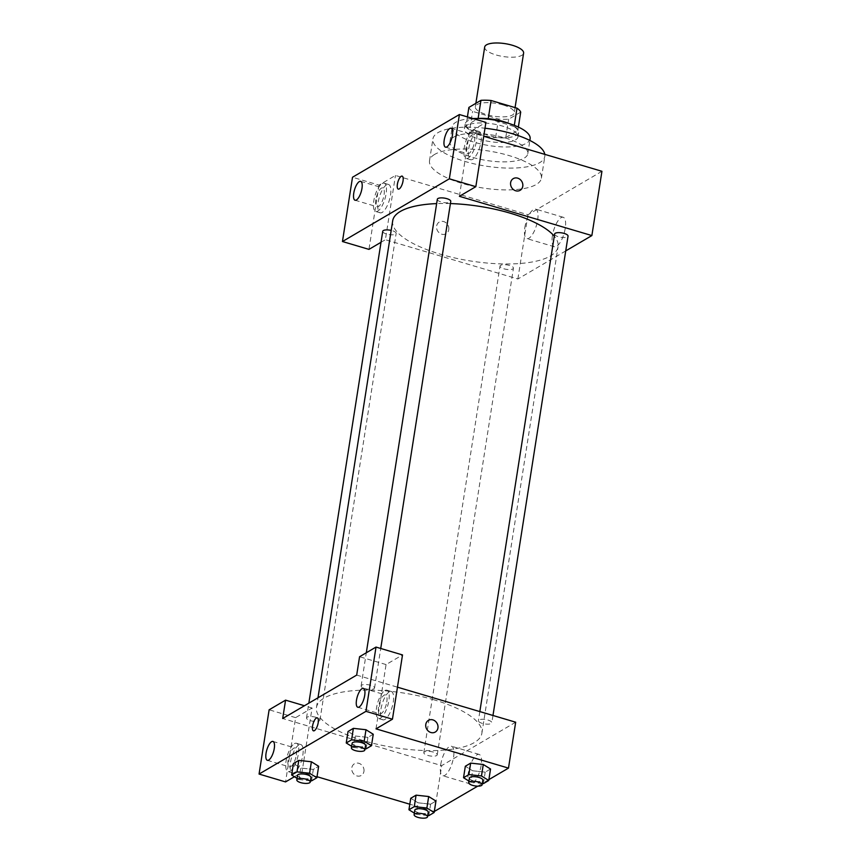 <?xml version="1.0" encoding="UTF-8"?>
<svg xmlns="http://www.w3.org/2000/svg" width="861" height="861" viewBox="0 0 861 861"><rect width="100%" height="100%" fill="white"/><g stroke="black" fill="none" stroke-linecap="round" stroke-linejoin="round"><path stroke-width="0.65" stroke-dasharray="4.3 3.23" d="M484.689 47.043A19.695 6.511 -171.1 0 0 503.136 56.525A19.695 6.511 -171.1 0 0 523.606 53.134M503.018 104.945A19.695 6.511 -171.1 0 0 475.337 106.721A19.695 6.511 -171.1 0 0 493.794 116.203A19.695 6.511 -171.1 0 0 514.254 112.813A19.695 6.511 -171.1 0 0 503.018 104.945M520.701 112.124L508.636 119.195A26.454 8.75 -171.1 0 1 498.508 119.033L472.592 111.36A26.454 8.75 -171.1 0 1 468.89 107.421M467.405 116.902L466.016 125.781L478.124 118.452M488.252 118.657L514.125 126.545L514.318 125.34M488.219 118.861A26.454 8.75 -171.1 0 0 478.081 118.7M466.016 125.781A26.454 8.75 -171.1 0 0 469.719 129.72L472.592 111.36M514.125 126.545A26.454 8.75 -171.1 0 1 517.827 130.485L505.762 137.556A26.454 8.75 -171.1 0 1 495.624 137.405L469.719 129.72M508.539 123.338A27.078 8.954 8.9 0 1 518.677 132.325A27.078 8.954 8.9 0 1 490.533 136.974A27.078 8.954 8.9 0 1 465.166 123.941A27.078 8.954 8.9 0 1 467.631 120.938A27.078 8.954 8.9 0 1 477.564 118.495M466.91 125.523A27.078 8.954 -171.1 0 0 464.445 128.537A27.078 8.954 -171.1 0 0 489.812 141.57A27.078 8.954 -171.1 0 0 517.956 136.91A27.078 8.954 -171.1 0 0 502.512 126.093A27.078 8.954 -171.1 0 0 466.91 125.523M505.762 137.556L508.636 119.195M517.827 130.485L518.365 127.062M495.624 137.405L498.508 119.033M530.118 138.815A39.391 13.023 8.9 0 1 489.188 145.595A39.391 13.023 8.9 0 1 452.283 126.632A39.391 13.023 8.9 0 1 455.878 122.251A39.391 13.023 8.9 0 1 472.958 118.549M453.543 137.179A39.391 13.023 8.9 0 1 498.271 136.178A39.391 13.023 8.9 0 1 527.782 153.742A39.391 13.023 8.9 0 1 486.852 160.512A39.391 13.023 8.9 0 1 449.948 141.548A39.391 13.023 8.9 0 1 453.543 137.179M544.798 154.367A56.622 18.727 8.9 0 1 544.809 156.401A56.622 18.727 8.9 0 1 485.97 166.141A56.622 18.727 8.9 0 1 432.922 138.879A56.622 18.727 8.9 0 1 438.077 132.594A56.622 18.727 8.9 0 1 484.991 128.224M434.665 154.399A56.622 18.727 -171.1 0 0 429.51 160.695A56.622 18.727 -171.1 0 0 482.558 187.946A56.622 18.727 -171.1 0 0 541.397 178.216A56.622 18.727 -171.1 0 0 509.088 155.583A56.622 18.727 -171.1 0 0 434.665 154.399M459.397 196.308L469.46 132.034L485.905 122.391M469.46 132.034L483.731 136.264M601.936 171.296L527.944 214.723L395.457 175.45L379.012 185.104L352.515 177.248M448.775 229.683A6.77 5.919 59.6 0 0 446.02 222.816A6.77 5.919 59.6 0 0 439.271 222.052A6.77 5.919 59.6 0 0 437.592 230.888A6.77 5.919 59.6 0 0 446.127 233.729A6.77 5.919 59.6 0 0 448.775 229.683A6.77 5.919 -120.4 0 1 446.127 233.729A6.77 5.919 -120.4 0 1 437.592 230.888A6.77 5.919 -120.4 0 1 439.271 222.052A6.77 5.919 -120.4 0 1 446.03 222.816A6.77 5.919 -120.4 0 1 448.775 229.683M565.731 250.917L517.881 278.986L385.394 239.724L395.457 175.45M517.881 278.986L527.944 214.723M554.613 234.031A6.791 2.249 -171.1 0 0 558.488 236.753A6.791 2.249 -171.1 0 0 568.045 236.14M382.736 231.308A6.791 2.249 -171.1 0 0 389.097 234.579A6.791 2.249 -171.1 0 0 396.157 233.406A6.791 2.249 -171.1 0 0 392.282 230.694A6.791 2.249 -171.1 0 0 391.185 230.404M381.014 242.296L385.394 239.724M509.572 265.457A6.791 2.249 -171.1 0 0 500.026 266.071A6.791 2.249 -171.1 0 0 506.386 269.342A6.791 2.249 -171.1 0 0 513.447 268.169A6.791 2.249 -171.1 0 0 509.572 265.457M437.323 199.278A6.791 2.249 -171.1 0 0 443.695 202.55A6.791 2.249 -171.1 0 0 450.755 201.377M450.411 203.573A83.7 27.681 -171.1 0 0 436.645 203.605M392.691 220.771A83.7 27.681 -171.1 0 0 471.107 261.066A83.7 27.681 -171.1 0 0 558.079 246.676A83.7 27.681 -171.1 0 0 554.28 236.194M552.407 235.796A15.39 5.435 -73.5 0 0 554.462 246.784A15.39 5.435 -73.5 0 0 564.041 233.579A15.39 5.435 -73.5 0 0 563.202 217.273A15.39 5.435 -73.5 0 0 552.407 235.796M476.962 131.798A14.766 5.22 -73.5 0 0 469.127 146.661A14.766 5.22 -73.5 0 0 470.612 159.737A14.766 5.22 -73.5 0 0 479.814 147.059A14.766 5.22 -73.5 0 0 479.007 131.41A14.766 5.22 -73.5 0 0 476.962 131.798M379.012 185.104L368.949 249.378M386.514 184.867A14.766 5.22 -73.5 0 0 378.679 199.73A14.766 5.22 -73.5 0 0 380.164 212.807A14.766 5.22 -73.5 0 0 389.366 200.129A14.766 5.22 -73.5 0 0 388.559 184.48A14.766 5.22 -73.5 0 0 386.514 184.867M472.549 130.495A14.766 5.22 106.5 0 1 474.583 130.108A14.766 5.22 106.5 0 1 475.39 145.746A14.766 5.22 106.5 0 1 466.188 158.424A14.766 5.22 106.5 0 1 464.714 145.348A14.766 5.22 106.5 0 1 472.549 130.495M466.275 146.682A9.848 3.476 -73.5 0 0 467.588 153.71A9.848 3.476 -73.5 0 0 474.497 141.85A9.848 3.476 -73.5 0 0 473.184 134.822A9.848 3.476 -73.5 0 0 466.275 146.682M382.101 183.565A14.766 5.22 106.5 0 1 384.146 183.167A14.766 5.22 106.5 0 1 384.953 198.816A14.766 5.22 106.5 0 1 375.751 211.494A14.766 5.22 106.5 0 1 374.266 198.417A14.766 5.22 106.5 0 1 382.101 183.565M375.837 199.741A9.848 3.476 -73.5 0 0 377.15 206.78A9.848 3.476 -73.5 0 0 384.06 194.92A9.848 3.476 -73.5 0 0 382.747 187.892A9.848 3.476 -73.5 0 0 375.837 199.741M524.812 227.627A15.39 5.435 106.5 0 1 535.607 209.105A15.39 5.435 106.5 0 1 536.457 225.399A15.39 5.435 106.5 0 1 526.867 238.605A15.39 5.435 106.5 0 1 524.812 227.627M398.288 189.108L398.288 189.108A6.77 2.389 -73.5 0 0 403.045 180.961A6.77 2.389 -73.5 0 0 402.141 176.128L402.141 176.128M513.274 178.625L513.274 178.625A6.77 5.919 59.6 0 0 510.627 182.672A6.77 5.919 59.6 0 0 513.371 189.549A6.77 5.919 59.6 0 0 520.119 190.313L520.13 190.303M434.127 699.853A83.7 27.681 -171.1 0 0 316.482 707.408A83.7 27.681 -171.1 0 0 394.898 747.703A83.7 27.681 -171.1 0 0 481.88 733.303A83.7 27.681 -171.1 0 0 434.127 699.853M482.289 723.38A6.791 2.249 8.9 0 1 478.415 720.668A6.791 2.249 8.9 0 1 485.475 719.505A6.791 2.249 8.9 0 1 491.835 722.766A6.791 2.249 8.9 0 1 482.289 723.38M316.073 717.331A6.791 2.249 -171.1 0 0 306.527 717.945A6.791 2.249 -171.1 0 0 312.887 721.217A6.791 2.249 -171.1 0 0 319.948 720.044A6.791 2.249 -171.1 0 0 316.073 717.331M370.671 685.291A6.791 2.249 -171.1 0 0 361.125 685.905A6.791 2.249 -171.1 0 0 367.486 689.177A6.791 2.249 -171.1 0 0 374.546 688.014A6.791 2.249 -171.1 0 0 370.671 685.291M433.363 752.094A6.791 2.249 -171.1 0 0 423.816 752.697A6.791 2.249 -171.1 0 0 430.188 755.969A6.791 2.249 -171.1 0 0 437.248 754.806A6.791 2.249 -171.1 0 0 433.363 752.094M356.691 675.089L397.459 687.175M515.674 722.207L441.671 765.623L282.699 718.505M313.458 730.838L313.458 730.838A6.77 2.389 -73.5 0 0 318.204 722.691A6.77 2.389 -73.5 0 0 317.311 717.859A6.77 2.389 -73.5 0 0 317.3 717.859L317.311 717.859M296.345 755.011A9.848 3.476 -73.5 0 0 295.032 747.983A9.848 3.476 -73.5 0 0 288.123 759.832A9.848 3.476 -73.5 0 0 289.436 766.86A9.848 3.476 -73.5 0 0 296.345 755.011M294.397 743.646A14.766 5.22 106.5 0 1 296.432 743.258A14.766 5.22 106.5 0 1 297.249 758.907A14.766 5.22 106.5 0 1 288.037 771.585A14.766 5.22 106.5 0 1 286.562 758.509A14.766 5.22 106.5 0 1 294.397 743.646M298.81 744.959A14.766 5.22 -73.5 0 0 290.975 759.811A14.766 5.22 -73.5 0 0 292.46 772.898A14.766 5.22 -73.5 0 0 301.511 760.693A14.766 5.22 -73.5 0 0 300.855 744.571A14.766 5.22 -73.5 0 0 298.81 744.959M386.793 701.941A9.848 3.476 -73.5 0 0 385.48 694.913A9.848 3.476 -73.5 0 0 379.346 703.362A9.848 3.476 -73.5 0 0 379.884 713.791A9.848 3.476 -73.5 0 0 386.793 701.941M384.835 690.587A14.766 5.22 106.5 0 1 386.88 690.188A14.766 5.22 106.5 0 1 387.687 705.837A14.766 5.22 106.5 0 1 378.485 718.515A14.766 5.22 106.5 0 1 377 705.439A14.766 5.22 106.5 0 1 384.835 690.587M389.258 691.889A14.766 5.22 -73.5 0 0 381.423 706.752A14.766 5.22 -73.5 0 0 382.897 719.828A14.766 5.22 -73.5 0 0 392.099 707.15A14.766 5.22 -73.5 0 0 391.292 691.501A14.766 5.22 -73.5 0 0 389.258 691.889M375.999 728.847L386.062 664.574L402.507 654.93M386.062 664.574L359.564 656.728M294.419 776.719L301.996 772.274L303.772 760.941M303.772 760.93L312.069 708L295.624 717.643L285.561 781.917M295.624 717.643L269.127 709.798M312.069 708L304.45 705.74M311.391 761.77L318.645 766.279M311.521 780.895L313.318 769.411L318.656 766.279L313.318 769.411L300.715 768.044M313.318 769.411L300.715 768.034L293.461 763.524L300.715 768.034L298.918 779.517L297.067 778.366M418.005 802.796L410.751 798.287L418.005 802.796L430.608 804.174L418.005 802.796L416.207 814.269L414.356 813.128M428.681 796.533L435.935 801.042L430.608 804.174L435.946 801.042M472.592 770.767L465.338 766.247L472.592 770.767L485.206 772.145L472.592 770.767L470.795 782.24L468.954 781.088M483.279 764.493L490.533 769.013M490.544 769.002L485.206 772.145L490.544 769.002M365.99 729.73L373.233 734.25L367.905 737.382L355.302 736.004L348.048 731.484L355.302 736.004L353.505 747.477L351.654 746.336M434.31 811.482L409.804 804.217M317.02 776.719L301.996 772.274M488.876 779.614L477.737 786.147M468.298 772.93A15.39 5.435 -73.5 0 0 470.343 783.919A15.39 5.435 -73.5 0 0 481.299 764.277A15.39 5.435 -73.5 0 0 479.093 754.408A15.39 5.435 -73.5 0 0 468.298 772.93M434.482 811.536L441.671 765.623M440.703 764.751A15.39 5.435 106.5 0 1 451.498 746.239A15.39 5.435 106.5 0 1 452.337 762.534A15.39 5.435 106.5 0 1 442.758 775.739A15.39 5.435 106.5 0 1 440.703 764.751M428.444 720.356L428.444 720.356A6.77 5.919 59.6 0 0 425.797 724.392A6.77 5.919 59.6 0 0 428.541 731.269A6.77 5.919 59.6 0 0 435.289 732.033L435.289 732.033M363.945 771.413A6.77 5.919 59.6 0 0 361.19 764.536A6.77 5.919 59.6 0 0 354.441 763.772A6.77 5.919 59.6 0 0 352.762 772.608A6.77 5.919 59.6 0 0 361.297 775.449A6.77 5.919 59.6 0 0 363.945 771.413A6.77 5.919 -120.4 0 1 361.297 775.449A6.77 5.919 -120.4 0 1 352.762 772.608A6.77 5.919 -120.4 0 1 354.441 763.772A6.77 5.919 -120.4 0 1 361.19 764.536A6.77 5.919 -120.4 0 1 363.945 771.413M482.332 783.499L470.795 782.24M469.428 778.053A6.791 2.249 -171.1 0 0 475.789 781.325A6.791 2.249 -171.1 0 0 482.849 780.152M483.408 783.618L485.206 772.145M427.734 815.528L416.207 814.269M414.83 810.093A6.791 2.249 -171.1 0 0 421.201 813.354A6.791 2.249 -171.1 0 0 428.261 812.192M428.81 815.647L430.608 804.174M365.032 748.736L353.505 747.477M352.138 743.291A6.791 2.249 -171.1 0 0 358.499 746.562A6.791 2.249 -171.1 0 0 365.559 745.4M373.254 734.25L367.905 737.382L355.302 736.004M366.108 748.855L367.905 737.382M310.444 780.776L298.918 779.517M297.54 775.33A6.791 2.249 -171.1 0 0 303.901 778.602A6.791 2.249 -171.1 0 0 310.961 777.429M475.875 103.32L475.337 106.721M515.072 107.614L514.254 112.813M517.956 136.91L518.677 132.325M464.445 128.537L465.166 123.941M527.782 153.742L529.859 140.451M449.948 141.548L452.283 126.632M541.397 178.216L544.809 156.401M429.51 160.695L432.922 138.879M479.007 131.41L474.583 130.108M470.612 159.737L466.188 158.424M445.514 147.166L467.588 153.71M451.11 128.278L473.184 134.822M388.559 184.48L384.146 183.167M380.164 212.807L375.751 211.494M355.066 200.236L377.15 206.78M360.662 181.348L382.747 187.892M563.202 217.273L535.607 209.105M554.462 246.784L526.867 238.605M481.88 733.303L558.079 246.676M316.482 707.408L317.989 697.797M479.835 711.584L478.415 720.668M492.976 715.48L491.835 722.766M319.948 720.044L396.157 233.406M306.527 717.945L308.841 703.168M374.546 688.014L380.734 648.473M361.125 685.905L366.312 652.767M437.248 754.806L513.447 268.169M423.816 752.697L500.026 266.071M267.362 760.317L289.436 766.86M272.959 741.439L295.032 747.983M300.855 744.571L296.432 743.258M292.46 772.898L288.037 771.585M357.799 707.247L379.884 713.791M363.396 688.37L385.48 694.913M391.292 691.501L386.88 690.188M382.897 719.828L378.485 718.515M479.093 754.408L451.498 746.239M470.343 783.919L442.758 775.739"/><path stroke-width="1.29" d="M515.072 107.614L523.606 53.134A19.695 6.511 -171.1 0 0 512.37 45.267A19.695 6.511 -171.1 0 0 484.689 47.043L475.875 103.32M467.405 116.902L468.89 107.421L480.955 100.339A26.454 8.75 -171.1 0 1 491.093 100.5L517.009 108.185A26.454 8.75 -171.1 0 1 520.701 112.124L518.365 127.062M478.124 118.452L480.955 100.339M514.318 125.34L517.009 108.185M488.252 118.657L491.093 100.5M477.564 118.495A27.078 8.954 8.9 0 1 508.539 123.338M472.958 118.549A39.391 13.023 8.9 0 1 512.155 124.533A39.391 13.023 8.9 0 1 530.118 138.815L529.859 140.451M484.991 128.224A56.622 18.727 8.9 0 1 544.798 154.367M475.832 186.665L485.905 122.391L459.408 114.535L352.515 177.248L342.452 241.521L449.345 178.808L475.832 186.665L459.397 196.308L591.873 235.57L565.731 250.917M483.731 136.264L601.936 171.296L591.873 235.57M492.976 715.48L568.045 236.14A6.791 2.249 -171.1 0 0 561.673 232.868A6.791 2.249 -171.1 0 0 554.613 234.031L479.835 711.584M391.185 230.404A6.791 2.249 -171.1 0 0 382.736 231.308L308.841 703.168M381.014 242.296L368.949 249.378L342.452 241.521M380.734 648.473L450.755 201.377A6.791 2.249 -171.1 0 0 446.87 198.665A6.791 2.249 -171.1 0 0 437.323 199.278L366.312 652.767M554.28 236.194A83.7 27.681 -171.1 0 0 510.325 213.216A83.7 27.681 -171.1 0 0 450.411 203.573M436.645 203.605A83.7 27.681 -171.1 0 0 392.691 220.771L317.989 697.797M510.627 182.672A6.77 5.919 -120.4 0 1 513.274 178.625A6.77 5.919 -120.4 0 1 521.809 181.467A6.77 5.919 -120.4 0 1 520.13 190.303A6.77 5.919 -120.4 0 1 513.371 189.538A6.77 5.919 -120.4 0 1 510.627 182.672M459.408 114.535L449.345 178.808M452.423 135.306A9.848 3.476 106.5 0 1 445.514 147.166A9.848 3.476 106.5 0 1 444.965 136.738A9.848 3.476 106.5 0 1 451.11 128.278A9.848 3.476 106.5 0 1 452.423 135.306M361.975 188.376A9.848 3.476 106.5 0 1 355.066 200.236A9.848 3.476 106.5 0 1 354.528 189.797A9.848 3.476 106.5 0 1 360.662 181.348A9.848 3.476 106.5 0 1 361.975 188.376M403.034 180.961A6.77 2.389 106.5 0 1 398.288 189.108A6.77 2.389 106.5 0 1 397.911 181.94A6.77 2.389 106.5 0 1 402.13 176.128A6.77 2.389 106.5 0 1 403.034 180.961M402.141 176.128A6.77 2.389 -73.5 0 0 397.922 181.94A6.77 2.389 -73.5 0 0 398.288 189.108M520.119 190.313A6.77 5.919 59.6 0 0 521.809 181.467A6.77 5.919 59.6 0 0 513.274 178.625M356.691 675.089L282.699 718.505L285.572 700.144L269.127 709.798L259.064 774.061L365.947 711.347L376.009 647.074L359.564 656.728L356.691 675.089M397.459 687.175L515.674 722.207L508.485 768.109L488.876 779.614M318.204 722.68A6.77 2.389 106.5 0 1 313.458 730.838A6.77 2.389 106.5 0 1 313.081 723.66A6.77 2.389 106.5 0 1 317.3 717.848A6.77 2.389 106.5 0 1 318.204 722.68M274.272 748.467A9.848 3.476 106.5 0 1 267.362 760.317A9.848 3.476 106.5 0 1 266.824 749.888A9.848 3.476 106.5 0 1 272.959 741.439A9.848 3.476 106.5 0 1 274.272 748.467M364.709 695.397A9.848 3.476 106.5 0 1 357.799 707.247A9.848 3.476 106.5 0 1 357.261 696.818A9.848 3.476 106.5 0 1 363.396 688.37A9.848 3.476 106.5 0 1 364.709 695.397M317.3 717.859A6.77 2.389 -73.5 0 0 313.092 723.67A6.77 2.389 -73.5 0 0 313.458 730.838M376.009 647.074L402.507 654.93L392.444 719.204L375.999 728.847L508.485 768.109M392.444 719.204L365.947 711.347M259.064 774.061L285.561 781.917L294.419 776.719M304.45 705.74L285.572 700.144M297.067 778.366L291.642 774.997L293.44 763.524L298.789 760.392L311.391 761.759L318.656 766.279L316.859 777.752L311.521 780.895L310.444 780.776M414.356 813.128L408.943 809.76L410.74 798.287L416.078 795.155L428.681 796.522L435.946 801.042L434.148 812.515L428.81 815.647L427.734 815.528M468.954 781.088L463.53 777.731L465.327 766.247L470.666 763.115L483.279 764.493L490.544 769.002L488.747 780.486L483.408 783.618L482.332 783.499M351.654 746.336L346.24 742.968L348.038 731.495L353.376 728.352L365.979 729.73L373.254 734.25L371.457 745.723L366.108 748.855L365.032 748.736M477.737 786.147L434.31 811.482M409.804 804.217L317.02 776.719M425.797 724.392A6.77 5.919 -120.4 0 1 428.444 720.356A6.77 5.919 -120.4 0 1 436.979 723.197A6.77 5.919 -120.4 0 1 435.289 732.033A6.77 5.919 -120.4 0 1 428.541 731.269A6.77 5.919 -120.4 0 1 425.797 724.392M435.289 732.033A6.77 5.919 59.6 0 0 436.979 723.197A6.77 5.919 59.6 0 0 428.444 720.356M463.53 777.731L468.868 774.599L481.482 775.976L488.747 780.486M482.128 784.748L482.849 780.152A6.791 2.249 -171.1 0 0 478.974 777.44A6.791 2.249 -171.1 0 0 469.428 778.053L468.707 782.649A6.791 2.249 -171.1 0 0 475.068 785.921A6.791 2.249 -171.1 0 0 482.128 784.748A6.791 2.249 -171.1 0 0 478.253 782.036A6.791 2.249 -171.1 0 0 468.707 782.649M465.327 766.247L470.666 763.115L483.279 764.493L481.482 775.976M468.868 774.599L470.666 763.115M408.943 809.76L414.281 806.628L426.884 808.005L434.148 812.515M427.54 816.777L428.261 812.192A6.791 2.249 -171.1 0 0 424.376 809.48A6.791 2.249 -171.1 0 0 414.83 810.093L414.109 814.678A6.791 2.249 -171.1 0 0 420.48 817.95A6.791 2.249 -171.1 0 0 427.54 816.777A6.791 2.249 -171.1 0 0 423.666 814.065A6.791 2.249 -171.1 0 0 414.109 814.678M410.74 798.287L416.078 795.155L428.681 796.533L426.884 808.005M414.281 806.628L416.078 795.155M346.24 742.968L351.579 739.836L364.192 741.213L371.457 745.723M364.838 749.985L365.559 745.4A6.791 2.249 -171.1 0 0 361.685 742.677A6.791 2.249 -171.1 0 0 352.138 743.291L351.417 747.886A6.791 2.249 -171.1 0 0 357.778 751.158A6.791 2.249 -171.1 0 0 364.838 749.985A6.791 2.249 -171.1 0 0 360.963 747.273A6.791 2.249 -171.1 0 0 351.417 747.886M348.038 731.495L353.376 728.352L365.99 729.73L364.192 741.213M351.579 739.836L353.376 728.352M291.642 774.997L296.991 771.865L309.594 773.243L316.859 777.752M310.251 782.025L310.961 777.429A6.791 2.249 -171.1 0 0 307.086 774.717A6.791 2.249 -171.1 0 0 297.54 775.33L296.819 779.915A6.791 2.249 -171.1 0 0 303.19 783.187A6.791 2.249 -171.1 0 0 310.251 782.025A6.791 2.249 -171.1 0 0 306.365 779.302A6.791 2.249 -171.1 0 0 296.819 779.915M293.44 763.524L298.789 760.392L311.391 761.77L309.594 773.243M296.991 771.865L298.789 760.392"/></g></svg>
